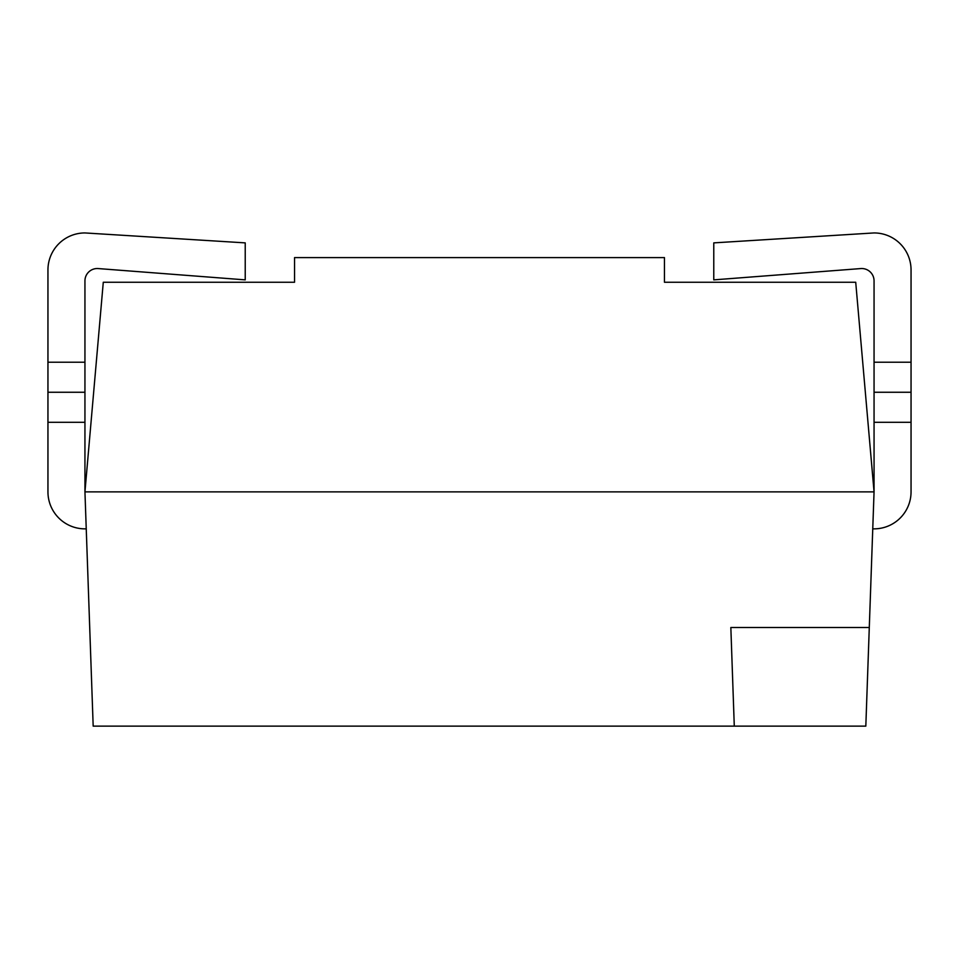 <?xml version="1.0" encoding="UTF-8"?>
<svg xmlns="http://www.w3.org/2000/svg" width="959" height="959" viewBox="0 0 959 959"><rect width="100%" height="100%" fill="white"/><g stroke="black" fill="none" stroke-linecap="round" stroke-linejoin="round"><path stroke-width="1.44" d="M874.057 232.941A36.993 36.993 0 0 1 911.05 269.923L911.05 422.296L874.057 422.296L874.057 280.855A12.335 12.335 0 0 0 860.786 268.568L713.772 279.872L713.772 242.879L874.057 232.941M84.943 528.853L86.238 528.853L84.943 528.853A36.993 36.993 0 0 1 47.95 491.871L47.95 362.214L84.943 362.214L84.943 491.871L93.179 726.131L734.282 726.131L730.842 627.498L869.286 627.498L874.057 491.871L874.057 422.296M869.286 627.498L865.821 726.131L734.282 726.131M84.943 362.214L84.943 280.855A12.335 12.335 0 0 1 98.214 268.568L245.228 279.872L245.228 242.879L84.943 232.941A36.993 36.993 0 0 0 47.95 269.923L47.95 362.214M294.545 257.599L664.455 257.599L664.455 282.258L855.716 282.258L874.057 491.871L84.943 491.871L103.284 282.258L294.545 282.258L294.545 257.599M47.95 491.871L47.95 422.823M874.057 528.853L872.762 528.853L874.057 528.853A36.993 36.993 0 0 0 911.05 491.871L911.05 422.296M911.05 491.871L911.05 422.823M874.057 362.214L911.05 362.214M84.943 422.296L47.95 422.296M84.943 392.255L47.95 392.255M911.05 392.255L874.057 392.255"/></g></svg>
